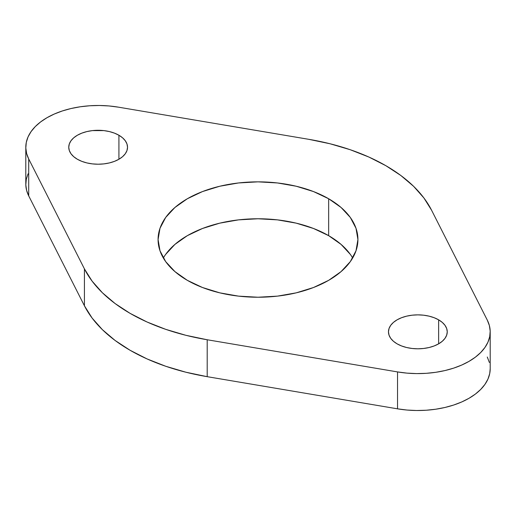 <?xml version="1.0" encoding="UTF-8"?>
<svg xmlns="http://www.w3.org/2000/svg" width="516" height="516" viewBox="0 0 516 516"><rect width="100%" height="100%" fill="white"/><g stroke="black" fill="none" stroke-linecap="round" stroke-linejoin="round"><path stroke-width="0.77" d="M77.361 159.244A29.386 16.97 180 0 1 68.751 147.247A29.386 16.97 180 0 1 86.894 131.574A29.386 16.97 180 0 1 118.925 135.25L118.925 159.244L114.468 161.36L109.392 162.927L103.877 163.888L98.143 164.217L92.409 163.888L86.894 162.927L81.818 161.36L77.361 159.244L73.704 156.677L70.989 153.742L69.318 150.556L68.751 147.247L69.318 143.938L70.989 140.758L73.704 137.824L77.361 135.25L81.818 133.141L86.894 131.574L92.409 130.606L103.877 130.606L109.392 131.574L114.468 133.141L118.925 135.25L122.582 137.824L125.298 140.758L126.968 143.938L127.529 147.247L126.968 150.556L125.298 153.742L122.582 156.677L118.925 159.244L118.925 135.25A29.386 16.97 180 0 1 127.529 147.247A29.386 16.97 180 0 1 109.392 162.927A29.386 16.97 180 0 1 77.361 159.244M397.075 343.83A29.386 16.97 180 0 1 388.471 331.833A29.386 16.97 180 0 1 406.608 316.16A29.386 16.97 180 0 1 438.639 319.836L438.639 343.83L434.182 345.939L429.106 347.513L423.591 348.474L417.857 348.803L412.123 348.474L406.608 347.513L401.532 345.939L397.075 343.83L393.418 341.263L390.702 338.328L389.032 335.142L388.471 331.833L389.032 328.524L390.702 325.338L393.418 322.41L397.075 319.836L401.532 317.727L406.608 316.16L412.123 315.192L417.857 314.863L423.591 315.192L429.106 316.16L434.182 317.727L438.639 319.836L442.296 322.41L445.011 325.338L446.682 328.524L447.249 331.833L446.682 335.142L445.011 338.328L442.296 341.263L438.639 343.83L438.639 319.836A29.386 16.97 180 0 1 447.249 331.833A29.386 16.97 180 0 1 429.106 347.513A29.386 16.97 180 0 1 397.075 343.83M165.681 254.382L174.918 244.41L187.34 235.664L202.485 228.491L219.758 223.157L238.508 219.874L258 218.771L277.492 219.874L296.242 223.157L313.515 228.491L328.66 235.664L328.66 198.75A99.923 57.689 180 0 1 357.923 239.54A99.923 57.689 180 0 1 296.242 292.843A99.923 57.689 180 0 1 187.34 280.336L174.918 271.59L165.681 261.618L159.999 250.795L158.077 239.54L159.999 228.285L165.681 217.462L174.918 207.49L187.34 198.75L202.485 191.571L219.758 186.244L238.508 182.961L258 181.851L277.492 182.961L296.242 186.244L313.515 191.571L328.66 198.75L341.082 207.49L350.319 217.462L356.001 228.285L357.923 239.54L356.001 250.795L350.319 261.618L341.082 271.59L328.66 280.336L313.515 287.509L296.242 292.843L277.492 296.126L258 297.229L238.508 296.126L219.758 292.843L202.485 287.509L187.34 280.336A99.923 57.689 180 0 1 158.077 239.54A99.923 57.689 180 0 1 219.758 186.244A99.923 57.689 180 0 1 328.66 198.75L328.66 235.664A99.923 57.689 0 0 0 163.327 258M28.058 173.821L26.29 179.31L25.813 184.883L26.626 190.449L28.715 195.899L28.715 158.98A72.343 41.764 180 0 1 25.8 147.247A72.343 41.764 180 0 1 118.467 107.167L308.807 139.326A180.858 104.419 180 0 1 385.884 165.707L368.921 157.07L350.222 149.717L330.079 143.777L308.807 139.326L118.467 107.167L109.024 105.954L99.388 105.49L89.732 105.767L80.225 106.786L71.034 108.528L62.333 110.959L54.27 114.042L46.988 117.713L40.622 121.918L35.288 126.575L31.07 131.599L28.058 136.901L26.29 142.39L25.813 147.969L26.626 153.529L28.715 158.98L84.424 268.875L92.125 281.156L102.42 292.785L115.152 303.582L130.116 313.373L147.079 322.016L165.778 329.363L185.921 335.31L207.193 339.754L397.533 371.92L406.976 373.126L416.612 373.597L426.268 373.32L435.775 372.3L444.966 370.559L453.667 368.127L461.73 365.044L469.012 361.368L475.378 357.162L480.712 352.512L484.93 347.487L487.942 342.179L489.71 336.69L490.187 331.117L489.374 325.551L487.285 320.101L431.576 210.212L423.875 197.931L413.58 186.302L400.848 175.505L385.884 165.707A180.858 104.419 180 0 1 431.576 210.212L487.285 320.101A72.343 41.764 180 0 1 490.2 331.833A72.343 41.764 180 0 1 397.533 371.92L397.533 408.833L406.976 410.046L416.612 410.51L426.268 410.233L435.775 409.214L444.966 407.472L453.667 405.041L461.73 401.958L469.012 398.288L475.378 394.082L480.712 389.425L484.93 384.401L487.942 379.099L489.71 373.61L490.2 368.714M25.8 147.247L25.8 184.167A72.343 41.764 0 0 0 28.715 195.899L84.424 305.788L92.125 318.069L102.42 329.698L115.152 340.495L130.116 350.293L147.079 358.93L165.778 366.283L185.921 372.223L207.193 376.674L397.533 408.833L207.193 376.674L207.193 339.754A180.858 104.419 180 0 1 84.424 268.875L84.424 305.788L28.715 195.899L28.715 158.98L84.424 268.875L84.424 305.788A180.858 104.419 0 0 0 207.193 376.674L207.193 339.754L397.533 371.92L397.533 408.833A72.343 41.764 0 0 0 490.2 368.753L490.2 331.833M489.374 362.471L487.285 357.02M352.673 258A99.923 57.689 0 0 0 328.66 235.664L341.082 244.41L350.319 254.382"/></g></svg>
